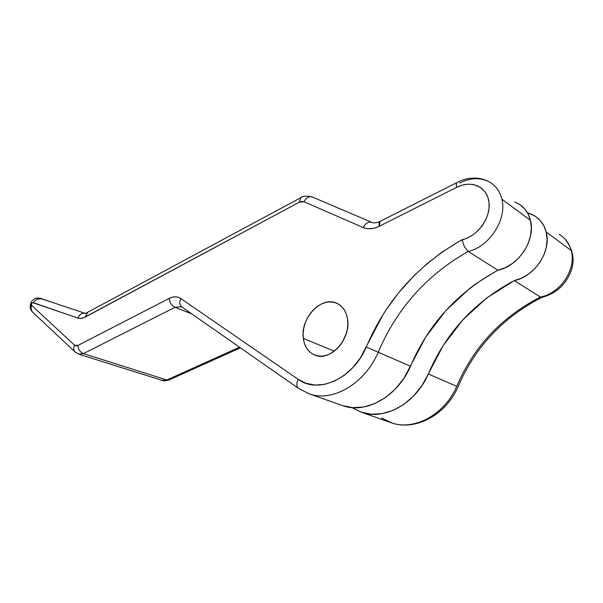 <?xml version="1.0" encoding="UTF-8"?>
<svg xmlns="http://www.w3.org/2000/svg" width="603" height="603" viewBox="0 0 603 603"><rect width="100%" height="100%" fill="white"/><g stroke="black" fill="none" stroke-linecap="round" stroke-linejoin="round"><path stroke-width="0.9" d="M514.713 201.96L520.163 204.839L524.731 208.97L528.213 214.208L530.452 220.336L531.356 227.821L530.572 235.72L528.13 243.62L524.15 251.127L518.836 257.843L512.475 263.436L505.397 267.634L497.965 270.242L493.767 272.496L475.729 283.907L470.016 288.174L445.745 310.703L425.748 337.009L403.874 378.39L395.402 388.973L385.551 397.505L374.802 403.595L363.699 407.01L352.747 407.651L342.775 405.676C365.735 414.238 397.596 396.676 410.515 366.247L378.247 352.22C396.842 308.457 426.834 274.87 468.222 251.451L464.37 246.725L462.071 239.715C417.977 264.717 386.033 300.505 366.247 347.087C352.8 379.053 317.962 394.309 298.168 379.325L180.817 298.545C177.365 296.307 173.46 296.269 169.111 298.432L77.862 345.481L74.568 345.21L31.808 305.548C30.663 307.718 30.836 309.829 32.336 311.894L32.419 311.97C30.859 308.759 30.655 306.618 31.808 305.548L31.514 304.688L30.158 306.301L31.974 303.203L32.939 302.54L77.832 318.09L81.36 318.414L85.196 317.11L299.322 202.178L301.741 201.41L303.957 201.734L363.127 227.504L366.797 228.567L370.8 228.725L374.998 227.957L379.219 226.291L456.629 187.375L462.049 185.189L467.536 184.179L472.835 184.405L477.719 185.867L481.963 188.52L485.362 192.267L487.752 196.932L489.003 202.314L489.063 208.163L487.902 214.216L485.588 220.17L482.227 225.763L477.975 230.715L473.038 234.808L467.657 237.853L459.765 240.981L442.029 252.129L427.474 263.338L413.975 275.729L398.221 293.292L385.897 310.191L383.063 314.608L360.293 358.054L352.77 367.657L344.057 375.443L334.597 381.073L324.836 384.315L315.233 385.068L306.218 383.357L298.168 379.325L180.817 298.545L178.202 297.271L175.3 296.827L172.232 297.219L169.111 298.432L77.862 345.481L76.076 345.888L74.568 345.21L31.808 305.548L31.514 304.688C31.906 302.857 32.547 302.254 33.421 302.894L78.3 318.233L80.825 318.467L83.531 317.864L299.322 202.178L303.957 201.734L363.127 227.504C367.996 229.524 373.363 229.117 379.219 226.291L456.629 187.375C471.109 179.679 487.292 186.689 489.003 202.314C491.015 217.826 477.433 236.519 462.071 239.715L464.37 246.725L468.222 251.451L497.965 270.242C518.633 266.066 535.894 239.828 530.452 220.336L501.854 199.171C507.244 219.296 489.35 246.823 468.222 251.451L497.965 270.242C457.549 292.236 428.401 324.241 410.515 366.247L378.247 352.22C396.842 308.457 426.834 274.87 468.222 251.451C489.35 246.823 507.244 219.296 501.854 199.171L530.452 220.336C528.514 212.836 524.452 207.274 518.279 203.641M542.753 296.488L541.795 297.392L540.401 297.045C560.36 293.495 576.702 269.059 571.214 250.516C569.255 243.378 565.26 238.019 559.237 234.446C565.26 238.012 569.255 243.371 571.214 250.516L546.175 231.974L543.929 225.952L540.461 220.788L535.931 216.703L530.534 213.831L527.482 212.859L534.062 215.512C540.19 219.123 544.223 224.61 546.175 231.974L547.102 239.316L546.363 247.034L543.989 254.752L540.092 262.064L534.884 268.599L528.627 274.026L521.655 278.081L514.321 280.576L540.401 297.045C560.36 293.495 576.702 269.059 571.214 250.516L546.175 231.974C551.639 251.104 534.725 276.649 514.321 280.576L540.401 297.045C501.5 317.08 473.611 346.846 456.742 386.35L428.311 373.988C445.805 332.939 474.478 301.801 514.321 280.576L486.787 297.92L462.885 319.816L443.235 345.444L428.311 373.988C415.686 403.701 384.209 420.728 361.363 412.226L351.986 407.59L361.031 412.113L371.267 414.216L382.129 413.643L393.133 410.357L403.746 404.447L413.47 396.148L421.799 385.83L428.311 373.988L456.742 386.35C444.728 414.555 414.495 430.798 391.927 422.974L381.684 418.067M303.309 338.389L334.281 351.187L303.309 338.389C300.106 318.61 321.015 295.907 336.436 303.098C342.512 305.789 346.22 311.11 347.562 319.07C351.248 338.871 330.195 361.883 315.09 355.182C308.465 352.454 304.538 346.853 303.309 338.389L304.327 343.115L306.136 347.32L308.683 350.856L311.879 353.577L315.61 355.363L319.733 356.139L324.09 355.868L328.522 354.541L332.848 352.212L336.889 348.956L340.484 344.901L343.491 340.205L345.775 335.057L347.253 329.675L347.856 324.271L347.562 319.07L346.401 314.269L344.419 310.063L341.705 306.618L338.366 304.055L334.552 302.457L330.391 301.892L326.072 302.352L321.738 303.822L317.562 306.226L313.688 309.482L310.259 313.447L307.394 317.992L305.201 322.937L303.761 328.115L303.121 333.323L303.309 338.389M310.01 394.106C333.052 402.088 364.958 383.516 378.247 352.22L366.247 347.087L378.247 352.22C364.792 383.938 332.268 402.472 309.166 393.834L307.877 393.375M459.659 183.003C470.498 177.651 480.47 177.335 489.583 182.068C495.854 185.724 499.947 191.422 501.854 199.171C499.947 191.415 495.854 185.716 489.576 182.061M346.408 333.127L342.715 341.577L346.408 333.127M390.126 422.364L391.128 422.718C413.764 431.122 444.584 414.924 456.742 386.35C473.611 346.846 501.5 317.08 540.401 297.045M162.192 380.41L78.85 354.187L83.47 353.607C80.139 352.167 78.269 349.461 77.862 345.481C78.269 349.461 80.139 352.167 83.47 353.607L166.827 379.996L169.36 379.807L162.199 380.41L166.827 379.996L239.512 347.207L166.827 379.996L83.47 353.607L174.96 307.304L191.799 313.892L174.96 307.304L181.269 306.671L174.96 307.304C171.644 305.6 169.699 302.646 169.111 298.432C169.699 302.646 171.644 305.6 174.96 307.304L83.47 353.607L78.722 354.142M51.149 302.005L40.612 298.289L41.479 298.786L36.941 299.239L34.921 300.784L33.421 302.894L34.921 300.784L36.941 299.239L41.479 298.786L85.392 313.417M541.72 297.407L541.909 297.362C548.926 295.545 555.077 292.267 560.338 287.518C565.169 282.822 568.704 277.38 570.951 271.192C575.126 260.421 573.197 249.755 565.154 239.195M457.473 182.332L457.059 182.543C456.237 183.297 456.094 184.91 456.629 187.375C456.109 184.729 456.252 183.116 457.074 182.536L457.473 182.325M380.576 221.218L380.101 221.459C379.121 222.251 378.827 223.864 379.219 226.291L380.078 221.474L380.576 221.218M298.907 388.679L298.432 388.347C296.375 386.274 296.284 383.267 298.168 379.325C296.307 383.214 296.367 386.206 298.364 388.294L298.869 388.656M372.006 222.447C368.727 221.324 365.765 223.004 363.127 227.504C365.772 222.997 368.742 221.309 372.021 222.454L372.224 222.567M180.817 298.545C179.249 302.02 179.513 304.764 181.616 306.784L181.556 306.731C179.506 304.696 179.264 301.967 180.817 298.545M457.074 182.536L378.594 222.1C375.435 222.989 373.249 223.11 372.021 222.454L312.618 197.121C309.331 195.96 306.445 197.498 303.957 201.734C306.445 197.498 309.331 195.96 312.618 197.121L312.821 197.234M300.837 197.694L299.322 202.178L300.837 197.694M87.48 312.791L85.196 317.11L87.48 312.791M32.336 311.894L74.945 351.82C73.453 350.026 73.325 347.825 74.568 345.21C73.325 347.825 73.453 350.026 74.945 351.82L75.33 352.182M312.128 196.91C306.399 195.681 302.495 196.02 300.407 197.927L85.46 313.462C82.098 312.738 79.551 314.291 77.832 318.09C79.551 314.291 82.098 312.738 85.475 313.447L85.528 313.462M40.612 298.289C33.482 297.483 35.042 299.096 32.713 300.226C31.379 301.266 30.534 303.279 30.165 306.279C30.12 308.291 30.866 310.191 32.419 311.97M342.775 405.676L309.166 393.834L298.432 388.347L181.691 306.837M337.891 303.784L336.436 303.098M361.363 412.226L391.128 422.718C415.339 431.492 446.175 414.766 457.971 386.9C474.945 347.245 502.887 317.412 541.811 297.392M168.893 380.018C165.75 380.885 163.556 381.028 162.313 380.448M240.393 347.825L169.36 379.807M457.059 182.543C465.524 177.825 478.315 175.669 489.583 182.068M74.945 351.82L78.857 354.187M41.449 298.779L85.475 313.447"/></g></svg>
